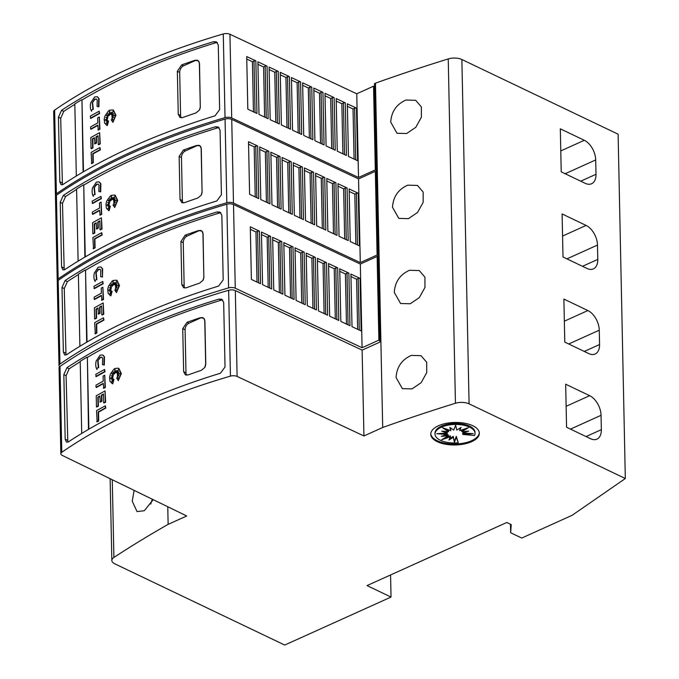 <?xml version="1.0" encoding="UTF-8"?>
<svg xmlns="http://www.w3.org/2000/svg" width="679" height="679" viewBox="0 0 679 679"><rect width="100%" height="100%" fill="white"/><g stroke="black" fill="none" stroke-linecap="round" stroke-linejoin="round"><path stroke-width="1.02" d="M137.633 410.074A539.864 250.288 -1.2 0 1 230.444 376.124A5.398 2.504 -1.2 0 1 237.115 376.438L363.927 435.969L382.693 427.498A1241.687 575.673 -1.2 0 1 455.439 403.258A10.796 5.008 -1.2 0 1 469.087 403.844L625.325 478.525L572.125 515.302L521.735 538.057L510.659 532.76L511.219 524.612L506.789 522.49L367.025 585.587L391.028 597.062L284.73 645.05L114.759 563.808A10.796 5.008 -1.2 0 1 111.84 560.472A10.796 5.008 -1.2 0 1 113.902 557.451A1241.687 575.673 -1.2 0 1 168.129 524.366L186.708 515.972L62.273 455.405A5.398 2.504 -1.2 0 1 60.847 453.759A5.398 2.504 -1.2 0 1 61.789 452.299A539.864 250.288 -1.2 0 1 137.633 410.074M625.325 478.525L618.111 134.196L461.873 59.514A10.796 5.008 178.8 0 0 448.233 58.929A1241.687 575.673 178.8 0 0 375.479 83.169L374.494 83.61L379.909 342.097L362.128 350.126L235.316 290.595A5.398 2.504 178.8 0 0 228.645 290.281A539.864 250.288 178.8 0 0 135.842 324.231A539.864 250.288 178.8 0 0 59.998 366.456A5.398 2.504 178.8 0 0 59.048 367.916L60.847 453.759M135.961 330.087A539.864 250.288 -1.2 0 1 218.884 299.108L221.77 299.235L223.671 302.469L225.021 367.025L220.437 373.229A539.864 250.288 178.8 0 0 137.514 404.217A539.864 250.288 178.8 0 0 68.477 441.834L66.5 442.139L65.184 439.186L63.834 374.63L66.924 367.712A539.864 250.288 -1.2 0 1 135.961 330.087M105.364 405.796L105.78 408.121A536.622 248.794 178.8 0 0 98.531 412.094L98.718 420.955A536.622 248.794 178.8 0 0 97.131 421.846L96.528 410.659A536.622 248.794 -1.2 0 1 105.364 405.796L105.406 407.943A536.622 248.794 178.8 0 0 98.158 411.924L98.345 420.785A536.622 248.794 178.8 0 0 96.758 421.667M115.158 370.759L114.929 373.374L113.198 371.863L113.868 373.942L111.509 372.975L113.045 375.241L111.322 375.81L112.807 376.607L110.168 378.492L112.706 377.66L111.458 379.357L113.121 378.738L111.517 382.099L113.979 379.272L112.366 383.643L110.006 381.352L109.591 377.278L110.388 374.129L113.953 369.13L115.048 368.434L118.604 368.205L120.981 373.323L118.333 380.613L116.593 377.948L119.139 378.585L117.161 376.658A536.622 248.794 -1.2 0 1 118.969 375.75L117.306 375.334L120.336 373.246L117.289 374.333L118.995 371.871L117.085 373.187L118.63 369.359L116.313 372.703L116.593 370.378L115.447 372.754L114.921 369.087L114.564 373.204M113.656 372.313L114.242 374.121L111.882 373.153L113.418 375.419L111.695 375.988L113.172 376.786L111.305 378.118M112.706 377.66L112.145 379.094M113.121 378.738L112.519 380.944M113.979 379.272L112.731 383.822L112.027 383.533M118.783 368.298L121.346 373.501L118.333 380.613M118.859 375.81L117.306 375.334M119.411 373.883L117.289 374.333M118.418 372.703L117.085 373.187M117.951 371.048L116.313 372.703M116.44 371.625L115.447 372.754M102.868 355.058L104.481 356.84L104.311 365.03L102.495 364.615L102.631 358.266L101.731 357.196L100.085 357.349L97.649 360.999L100.45 357.519L101.918 357.298M98.056 361.024L98.718 367.738M98.413 367.237L96.656 368.85L98.413 367.237M104.6 369.452L105.016 371.778A536.622 248.794 178.8 0 0 96.18 376.641L95.773 374.316A536.622 248.794 -1.2 0 1 104.6 369.452L104.651 371.6A536.622 248.794 178.8 0 0 95.815 376.472M104.727 375.224L105.347 387.446A536.622 248.794 178.8 0 0 103.726 388.32L103.259 383.321A536.622 248.794 178.8 0 0 96.045 387.31L95.994 385.163A536.622 248.794 -1.2 0 1 103.216 381.165L103.106 376.098A536.622 248.794 -1.2 0 1 104.727 375.224L104.973 387.268A536.622 248.794 178.8 0 0 103.361 388.142M103.267 383.694A536.622 248.794 178.8 0 0 96.41 387.488L96.045 387.31M103.488 394.329A536.622 248.794 178.8 0 0 101.791 395.263L101.918 401.255A536.622 248.794 178.8 0 0 100.314 402.138L99.821 395.967A536.622 248.794 178.8 0 0 97.844 397.062L98.031 405.949A536.622 248.794 178.8 0 0 96.452 406.84L96.223 395.798A536.622 248.794 -1.2 0 1 105.05 390.934L105.287 401.976A536.622 248.794 178.8 0 0 103.666 402.851L103.48 393.964A536.622 248.794 178.8 0 0 101.426 395.085L101.544 401.085A536.622 248.794 178.8 0 0 99.949 401.968M99.83 396.341A536.622 248.794 178.8 0 0 98.217 397.24L98.404 406.127A536.622 248.794 178.8 0 0 96.817 407.018L96.452 406.84M105.05 390.934L105.652 402.155A536.622 248.794 178.8 0 0 104.04 403.02L103.666 402.851M222.771 299.991L221.142 300.186A536.622 248.794 178.8 0 0 204.583 305.448A536.631 248.794 178.8 0 0 200.067 306.959A536.622 248.794 178.8 0 0 186.776 311.576A536.631 248.794 178.8 0 0 182.422 313.155A536.622 248.794 178.8 0 0 138.177 331.148A536.622 248.794 178.8 0 0 87.362 357.4L88.864 429.17M96.155 361.041L100.034 355.193L102.682 354.964L104.116 356.662L103.938 364.852L102.495 364.615M55.67 195.985A5.398 2.504 -1.2 0 1 55.432 195.272A5.398 2.504 -1.2 0 1 56.374 193.812A539.864 250.288 -1.2 0 1 132.218 151.587A539.864 250.288 -1.2 0 1 225.029 117.637A5.398 2.504 -1.2 0 1 231.7 117.951L358.512 177.482L375.309 169.903L376.31 170.378M375.309 169.903L373.552 86.208L356.764 93.795L229.943 34.264A5.398 2.504 178.8 0 0 223.281 33.95A539.864 250.288 178.8 0 0 130.47 67.9A539.864 250.288 178.8 0 0 54.626 110.125A5.398 2.504 178.8 0 0 53.675 111.577L55.432 195.272M130.572 72.678A539.864 250.288 -1.2 0 1 213.495 41.699L216.372 41.826L218.282 45.06L219.631 109.616L215.048 115.82A539.864 250.288 178.8 0 0 132.125 146.808A539.864 250.288 178.8 0 0 63.079 184.425L61.11 184.73L59.794 181.777L58.436 117.221L61.526 110.304A539.864 250.288 -1.2 0 1 130.572 72.678M99.957 147.547L100.373 149.872A536.622 248.794 178.8 0 0 93.116 153.853L93.303 162.714A536.622 248.794 178.8 0 0 91.724 163.597L91.122 152.41A536.622 248.794 -1.2 0 1 99.957 147.547L100 149.703A536.622 248.794 178.8 0 0 92.751 153.675L92.938 162.536A536.622 248.794 178.8 0 0 91.351 163.427M109.752 112.51L109.523 115.133L107.791 113.614L108.462 115.702L106.102 114.734L107.638 117L105.916 117.56L107.392 118.367L104.753 120.251L107.29 119.411L106.051 121.108L107.706 120.489L106.102 123.85L108.572 121.032L106.951 125.403L104.6 123.103L104.184 119.029L104.982 115.888L108.538 110.889L109.642 110.185L113.189 109.956L115.566 115.082L112.918 122.364L111.178 119.699L113.724 120.344L111.746 118.409A536.622 248.794 -1.2 0 1 113.563 117.501L111.899 117.085L114.929 114.997L111.874 116.084L113.588 113.622L111.679 114.946L113.223 111.11L110.906 114.454L111.186 112.128L110.032 114.505L109.506 110.838L109.149 114.955M108.25 114.064L108.827 115.871L106.467 114.904L108.003 117.178L106.28 117.739L107.766 118.545L105.899 119.869M107.29 119.411L106.73 120.854M107.706 120.489L107.104 122.704M108.572 121.032L107.324 125.573L106.62 125.284M113.376 110.049L115.939 115.252L112.918 122.364M113.452 117.56L111.899 117.085M113.996 115.634L111.874 116.084M113.011 114.454L111.679 114.946M112.536 112.799L110.906 114.454M111.033 113.376L110.032 114.505M97.462 96.817L99.075 98.591L98.896 106.781L97.08 106.365L97.216 100.017L96.325 98.956L94.67 99.1L92.242 102.758L95.043 99.278L96.511 99.058M92.641 102.784L93.303 109.489M92.998 108.988L91.249 110.609L92.998 108.988M99.193 111.203L99.609 113.537A536.622 248.794 178.8 0 0 90.774 118.401L90.358 116.067A536.622 248.794 -1.2 0 1 99.193 111.203L99.236 113.359A536.622 248.794 178.8 0 0 90.409 118.222M99.312 116.983L99.932 129.197A536.622 248.794 178.8 0 0 98.319 130.071L97.844 125.072A536.622 248.794 178.8 0 0 90.63 129.069L90.587 126.914A536.622 248.794 -1.2 0 1 97.801 122.924L97.7 117.849A536.622 248.794 -1.2 0 1 99.312 116.983L99.567 129.018A536.622 248.794 178.8 0 0 97.946 129.893M97.852 125.445A536.622 248.794 178.8 0 0 91.003 129.239L90.63 129.069M98.082 136.089A536.622 248.794 178.8 0 0 96.384 137.014L96.511 143.014A536.622 248.794 178.8 0 0 94.907 143.897L94.415 137.718A536.622 248.794 178.8 0 0 92.437 138.813L92.624 147.699A536.622 248.794 178.8 0 0 91.045 148.591L90.808 137.557A536.622 248.794 -1.2 0 1 99.643 132.685L99.872 143.727A536.622 248.794 178.8 0 0 98.26 144.602L98.073 135.715A536.622 248.794 178.8 0 0 96.011 136.835L96.138 142.836A536.622 248.794 178.8 0 0 94.542 143.719M94.423 138.092A536.622 248.794 178.8 0 0 92.811 138.991L92.998 147.878A536.622 248.794 178.8 0 0 91.41 148.769L91.045 148.591M99.643 132.685L100.246 143.906A536.622 248.794 178.8 0 0 98.625 144.78L98.26 144.602M217.373 42.582L215.752 42.777A536.622 248.794 178.8 0 0 199.185 48.039A536.631 248.794 178.8 0 0 194.678 49.542A536.622 248.794 178.8 0 0 181.386 54.167A536.631 248.794 178.8 0 0 177.032 55.746A536.622 248.794 178.8 0 0 132.787 73.739A536.622 248.794 178.8 0 0 81.972 99.991L83.475 171.762M90.748 102.792L94.627 96.944L97.275 96.715L98.71 98.413L98.531 106.603L97.08 106.365M57.452 281.106A5.398 2.504 -1.2 0 1 57.214 280.402A5.398 2.504 -1.2 0 1 58.165 278.942A539.864 250.288 -1.2 0 1 134.009 236.716A539.864 250.288 -1.2 0 1 226.811 202.766A5.398 2.504 -1.2 0 1 233.483 203.08L360.294 262.612L377.091 255.024L378.093 255.508M377.091 255.024L375.343 171.337L358.546 178.917L231.734 119.385A5.398 2.504 178.8 0 0 225.063 119.08A539.864 250.288 178.8 0 0 132.252 153.021A539.864 250.288 178.8 0 0 56.408 195.246A5.398 2.504 178.8 0 0 55.457 196.706L57.214 280.402M132.354 157.808A539.864 250.288 -1.2 0 1 215.277 126.82L218.154 126.948L220.064 130.181L221.413 194.746L216.83 200.95A539.864 250.288 178.8 0 0 133.907 231.929A539.864 250.288 178.8 0 0 64.87 269.555L62.892 269.86L61.577 266.906L60.219 202.342L63.317 195.425A539.864 250.288 -1.2 0 1 132.354 157.808M101.74 232.676L102.156 235.002A536.622 248.794 178.8 0 0 94.899 238.974L95.085 247.835A536.622 248.794 178.8 0 0 93.507 248.726L92.904 237.54A536.622 248.794 -1.2 0 1 101.74 232.676L101.782 234.824A536.622 248.794 178.8 0 0 94.534 238.796L94.721 247.657A536.622 248.794 178.8 0 0 93.133 248.548M111.534 197.64L111.305 200.254L109.574 198.743L110.244 200.823L107.885 199.855L109.421 202.121L107.698 202.69L109.175 203.488L106.535 205.372L109.073 204.54L107.834 206.229L109.497 205.618L107.893 208.971L110.354 206.153L108.733 210.524L106.382 208.232L105.966 204.158L106.764 201.009L110.321 196.01L111.424 195.314L114.972 195.077L117.348 200.203L114.7 207.494L112.96 204.829L115.506 205.465L113.529 203.539A536.622 248.794 -1.2 0 1 115.345 202.631L113.682 202.215L116.712 200.127L113.656 201.213L115.371 198.752L113.461 200.067L115.006 196.231L112.689 199.584L112.969 197.258L111.814 199.634L111.288 195.959L110.94 200.084M110.032 199.193L110.609 201.001L108.25 200.033L109.786 202.3L108.063 202.868L109.548 203.666L107.681 204.999M109.073 204.54L108.521 205.975M109.497 205.618L108.886 207.825M110.354 206.153L109.107 210.702L108.402 210.414M115.158 195.179L117.722 200.381L114.7 207.494M115.235 202.681L113.682 202.215M115.778 200.763L113.656 201.213M114.793 199.575L113.461 200.067M114.318 197.928L112.689 199.584M112.816 198.506L111.814 199.634M99.244 181.938L100.857 183.72L100.679 191.902L98.862 191.495L98.998 185.138L98.107 184.077L96.452 184.221L94.025 187.879L96.825 184.399L98.294 184.179M94.423 187.905L95.085 194.61M94.78 194.118L93.031 195.73L94.78 194.118M100.976 196.333L101.392 198.658A536.622 248.794 178.8 0 0 92.556 203.522L92.14 201.196A536.622 248.794 -1.2 0 1 100.976 196.333L101.018 198.48A536.622 248.794 178.8 0 0 92.191 203.344M101.095 202.104L101.723 214.326A536.622 248.794 178.8 0 0 100.102 215.192L99.635 210.201A536.622 248.794 178.8 0 0 92.412 214.191L92.369 212.043A536.622 248.794 -1.2 0 1 99.584 208.046L99.482 202.979A536.622 248.794 -1.2 0 1 101.095 202.104L101.349 214.148A536.622 248.794 178.8 0 0 99.728 215.022M99.635 210.575A536.622 248.794 178.8 0 0 92.785 214.369L92.412 214.191M99.864 221.21A536.622 248.794 178.8 0 0 98.166 222.135L98.294 228.136A536.622 248.794 178.8 0 0 96.69 229.018L96.197 222.839A536.622 248.794 178.8 0 0 94.22 223.943L94.406 232.829A536.622 248.794 178.8 0 0 92.828 233.72L92.59 222.678A536.622 248.794 -1.2 0 1 101.426 217.815L101.655 228.857A536.622 248.794 178.8 0 0 100.042 229.731L99.855 220.836A536.622 248.794 178.8 0 0 97.793 221.965L97.92 227.966A536.622 248.794 178.8 0 0 96.325 228.84M96.206 223.221A536.622 248.794 178.8 0 0 94.593 224.121L94.78 233.007A536.622 248.794 178.8 0 0 93.193 233.899L92.828 233.72M101.426 217.815L102.028 229.027A536.622 248.794 178.8 0 0 100.407 229.901L100.042 229.731M219.156 127.703L217.535 127.898A536.622 248.794 178.8 0 0 200.967 133.169A536.631 248.794 178.8 0 0 196.46 134.671A536.622 248.794 178.8 0 0 183.169 139.297A536.631 248.794 178.8 0 0 178.815 140.867A536.622 248.794 178.8 0 0 134.569 158.861A536.622 248.794 178.8 0 0 83.755 185.112L85.257 256.883M92.531 187.922L96.41 182.074L99.058 181.845L100.492 183.542L100.314 191.733L98.862 191.495M59.676 366.702A5.398 2.504 -1.2 0 1 58.997 365.523A5.398 2.504 -1.2 0 1 59.947 364.071A539.864 250.288 -1.2 0 1 135.792 321.838A539.864 250.288 -1.2 0 1 228.594 287.896A5.398 2.504 -1.2 0 1 235.265 288.202L362.077 347.733L378.874 340.154L379.875 340.629M378.874 340.154L377.125 256.458L360.328 264.046L233.517 204.515A5.398 2.504 178.8 0 0 226.845 204.201A539.864 250.288 178.8 0 0 134.035 238.151A539.864 250.288 178.8 0 0 58.19 280.376A5.398 2.504 178.8 0 0 57.248 281.836L58.997 365.523M134.136 242.929A539.864 250.288 -1.2 0 1 217.059 211.95L219.937 212.077L221.846 215.311L223.196 279.867L218.613 286.071A539.864 250.288 178.8 0 0 135.69 317.059A539.864 250.288 178.8 0 0 66.652 354.676L64.675 354.981L63.359 352.028L62.01 287.472L65.099 280.554A539.864 250.288 -1.2 0 1 134.136 242.929M103.522 317.797L103.938 320.123A536.622 248.794 178.8 0 0 96.681 324.104L96.868 332.965A536.622 248.794 178.8 0 0 95.289 333.856L94.687 322.661A536.622 248.794 -1.2 0 1 103.522 317.797L103.564 319.953A536.622 248.794 178.8 0 0 96.316 323.925L96.503 332.786A536.622 248.794 178.8 0 0 94.916 333.678M113.317 282.761L113.087 285.384L111.356 283.864L112.027 285.952L109.667 284.985L111.203 287.251L109.48 287.811L110.966 288.617L108.317 290.502L110.855 289.661L109.616 291.359L111.28 290.739L109.675 294.1L112.137 291.283L110.524 295.654L108.165 293.362L107.749 289.279L108.547 286.139L112.103 281.14L113.206 280.435L116.754 280.206L119.131 285.333L116.482 292.615L114.743 289.95L117.289 290.595L115.32 288.66A536.622 248.794 -1.2 0 1 117.127 287.752L115.464 287.336L118.494 285.248L115.447 286.334L117.153 283.873L115.243 285.197L116.788 281.361L114.471 284.705L114.751 282.379L113.597 284.756L113.07 281.089L112.722 285.205M111.814 284.314L112.4 286.122L110.032 285.155L111.568 287.429L109.854 287.989L111.331 288.796L109.463 290.12M110.855 289.661L110.304 291.104M111.28 290.739L110.669 292.955M112.137 291.283L110.889 295.832L110.185 295.535M116.941 280.3L119.504 285.503L116.482 292.615M117.017 287.811L115.464 287.336M117.569 285.884L115.447 286.334M116.576 284.705L115.243 285.197M116.101 283.05L114.471 284.705M114.598 283.627L113.597 284.756M101.027 267.068L102.639 268.842L102.461 277.032M94.313 273.043L98.192 267.195L100.84 266.966L102.274 268.672L102.47 277.032L100.645 276.616L100.781 270.267L99.889 269.207L98.234 269.351L95.807 273.009L98.608 269.529L100.076 269.308M96.206 273.034L96.876 279.74M96.562 279.239L94.814 280.86L96.562 279.239M102.758 281.454L103.174 283.788A536.622 248.794 178.8 0 0 94.339 288.651L93.923 286.317A536.622 248.794 -1.2 0 1 102.758 281.454L102.809 283.61A536.622 248.794 178.8 0 0 93.974 288.473M102.877 287.234L103.505 299.447A536.622 248.794 178.8 0 0 101.884 300.322L101.417 295.323A536.622 248.794 178.8 0 0 94.194 299.32L94.152 297.164A536.622 248.794 -1.2 0 1 101.366 293.175L101.264 288.1A536.622 248.794 -1.2 0 1 102.877 287.234L103.132 299.269A536.622 248.794 178.8 0 0 101.519 300.143M101.426 295.696A536.622 248.794 178.8 0 0 94.568 299.49L94.194 299.32M101.646 306.339A536.622 248.794 178.8 0 0 99.949 307.264L100.076 313.265A536.622 248.794 178.8 0 0 98.472 314.148L97.98 307.969A536.622 248.794 178.8 0 0 96.002 309.064L96.189 317.95A536.622 248.794 178.8 0 0 94.61 318.841L94.373 307.808A536.622 248.794 -1.2 0 1 103.208 302.944L103.437 313.978A536.622 248.794 178.8 0 0 101.825 314.852L101.638 305.966A536.622 248.794 178.8 0 0 99.575 307.086L99.703 313.087A536.622 248.794 178.8 0 0 98.107 313.97M97.988 308.342A536.622 248.794 178.8 0 0 96.376 309.242L96.562 318.128A536.622 248.794 178.8 0 0 94.975 319.02L94.61 318.841M103.208 302.944L103.811 314.156A536.622 248.794 178.8 0 0 102.19 315.031L101.825 314.852M220.938 212.833L219.317 213.028A536.622 248.794 178.8 0 0 202.758 218.29A536.631 248.794 178.8 0 0 198.243 219.801A536.622 248.794 178.8 0 0 184.951 224.418A536.631 248.794 178.8 0 0 180.597 225.997A536.622 248.794 178.8 0 0 136.352 243.99A536.622 248.794 178.8 0 0 85.537 270.242L87.039 342.012M405.974 100.034L415.692 100.305L421.362 106.926L421.396 117.212L415.794 127.312L406.679 133.508L397.028 133.271L390.714 122.118C391.435 111.568 396.519 104.21 405.974 100.034M407.756 185.155L417.475 185.435L423.144 192.047L423.178 202.342L417.577 212.434L408.461 218.638L398.819 218.4L392.496 207.239C393.217 196.698 398.301 189.339 407.756 185.155M409.539 270.284L419.257 270.556L424.927 277.176L424.961 287.472L419.359 297.563L410.243 303.759L400.602 303.521L394.278 292.369C395 281.827 400.084 274.46 409.539 270.284M411.321 355.406L421.039 355.686L426.709 362.306L426.743 372.593L421.141 382.684L412.026 388.889L402.384 388.651L396.061 377.49C396.782 366.949 401.866 359.59 411.321 355.406M153.182 499.651L144.338 510.701L137.056 511.593L132.235 501.153L134.102 490.365M479.298 432.735A24.291 11.263 -1.2 0 1 471.642 440.705A24.291 11.263 -1.2 0 1 445.95 443.362A24.291 11.263 -1.2 0 1 430.766 433.754M438.422 425.775A24.291 11.263 -1.2 0 1 464.589 423.204A24.291 11.263 -1.2 0 1 479.332 433.21A24.291 11.263 -1.2 0 1 471.659 441.664A24.291 11.263 -1.2 0 1 445.5 444.236A24.291 11.263 -1.2 0 1 430.749 434.229A24.291 11.263 -1.2 0 1 438.422 425.775M441.342 427.176A20.005 9.277 -1.2 0 1 462.883 425.054A20.005 9.277 -1.2 0 1 475.028 433.295A20.005 9.277 -1.2 0 1 474.511 435.494L462.747 434.416L473.288 433.686L462.849 432.981L468.739 431.089L461.754 431.657L468.357 427.694L459.641 430.647L461.066 427.422L456.823 430.104L455.609 425.232L453.725 430.104L449.846 427.439L450.831 430.664L442.521 427.736L448.573 431.683L441.664 431.131L447.3 433.007L436.758 433.745L447.198 434.441L441.308 436.342L448.293 435.774L441.69 439.729L450.406 436.784L448.98 440.009L453.224 437.327L454.438 442.199L456.322 437.318L458.3 442.81A20.005 9.277 -1.2 0 1 435.018 434.136A20.005 9.277 -1.2 0 1 441.342 427.176M435.018 434.136L435.001 433.177A20.005 9.277 -1.2 0 1 441.316 426.217A20.005 9.277 -1.2 0 1 462.866 424.095A20.005 9.277 -1.2 0 1 475.003 432.336L475.028 433.295M466.295 433.21L462.73 433.465L462.747 434.416M464.725 431.42L462.832 432.031L462.849 432.981M464.657 428.95L461.737 430.698L461.754 431.657M460.447 427.804L459.641 430.647M450.194 427.677L450.831 430.664M445.67 428.848L448.556 430.724L448.573 431.683M445.407 431.428L447.274 432.048L447.3 433.007M443.735 433.253L447.181 433.491L447.198 434.441M445.297 435.052L448.267 434.815L448.293 435.774M445.365 437.522L450.389 435.825L450.406 436.784M449.574 438.659L453.207 436.368L453.224 437.327M453.207 436.368L454.438 442.199M454.421 441.24L456.305 436.368L456.322 437.318M456.305 436.368L458.3 442.81M390.569 574.96L391.028 597.062M589.669 395.679A16.194 9.718 -114.3 0 1 601.051 415.319L601.348 429.663A16.194 9.718 -114.3 0 1 596.934 439.126A16.194 9.718 -114.3 0 1 590.569 438.719L566.566 427.244L565.666 384.204L589.669 395.679L566.133 406.305M587.887 310.549A16.194 9.718 -114.3 0 1 599.268 330.189L599.565 344.542A16.194 9.718 -114.3 0 1 595.152 354.005A16.194 9.718 -114.3 0 1 588.786 353.589L564.784 342.114L563.884 299.074L587.887 310.549L564.351 321.175M586.104 225.42A16.194 9.718 -114.3 0 1 597.486 245.068L597.783 259.412A16.194 9.718 -114.3 0 1 593.37 268.876A16.194 9.718 -114.3 0 1 587.004 268.468L563.001 256.993L562.102 213.953L586.104 225.42L562.56 236.054M584.322 140.298A16.194 9.718 -114.3 0 1 595.695 159.938L596.001 174.291A16.194 9.718 -114.3 0 1 591.587 183.754A16.194 9.718 -114.3 0 1 585.222 183.338L561.219 171.863L560.319 128.823L584.322 140.298L560.778 150.925M150.806 504.056A18.893 12.324 115.5 0 1 152.376 499.26M83.093 171.982L81.972 99.991M76.328 176.022L74.817 103.887A539.864 250.288 -1.2 0 1 81.582 99.805M74.826 104.311A536.622 248.794 178.8 0 0 63.792 111.381L60.703 118.299L62.426 184.756M84.875 257.112L83.755 185.112M78.11 261.152L76.6 189.008A539.864 250.288 -1.2 0 1 83.364 184.926M76.608 189.441A536.622 248.794 178.8 0 0 65.574 196.503L62.485 203.428L64.208 269.886M86.657 342.233L85.537 270.242M79.893 346.273L78.382 274.138A539.864 250.288 -1.2 0 1 85.147 270.055M78.391 274.562A536.622 248.794 178.8 0 0 67.357 281.632L64.267 288.55L65.99 355.007M203.98 276.879L202.979 280.317L199.575 283.16A536.622 248.794 178.8 0 0 186.275 287.786L183.593 287.752L181.819 284.577L180.92 241.537L185.18 235.18A536.622 248.794 -1.2 0 1 198.472 230.554L201.943 231.106L203.08 233.839L203.844 276.811A5.398 3.522 115.5 0 1 202.979 280.317M201.943 231.098A5.398 3.522 115.5 0 1 202.945 233.771L203.844 276.811M184.866 288.04A5.398 3.522 115.5 0 1 184.162 285.698L183.254 242.658A5.398 3.522 115.5 0 1 187.09 236.097L198.905 230.767A5.398 3.522 115.5 0 1 201.264 230.648M102.096 276.854L100.645 276.616M95.213 281.496C93.812 279.366 93.532 276.489 94.356 272.856M95.841 272.856L96.503 279.57M360.057 278.356L361.16 330.962L352.011 326.675L350.907 274.07L360.057 278.356A1.621 0.747 -1.2 0 0 358.181 278.509L356.602 279.222L350.967 276.574M348.87 273.111L349.974 325.716L340.833 321.422L339.729 268.816L348.87 273.111A1.621 0.747 -1.2 0 0 347.003 273.255L345.416 273.968L339.78 271.328M337.692 267.865L338.796 320.471L329.646 316.176L328.551 263.571L337.692 267.865A1.621 0.747 -1.2 0 0 335.825 268.01L334.238 268.723L328.602 266.075M326.514 262.612L327.618 315.217L318.468 310.923L317.365 258.317L326.514 262.612A1.621 0.747 -1.2 0 0 324.638 262.756L323.06 263.477L317.416 260.829M315.328 257.366L316.431 309.972L307.29 305.677L306.187 253.072L315.328 257.366A1.621 0.747 -1.2 0 0 313.46 257.511L311.873 258.224L306.237 255.576M304.15 252.113L305.253 304.718L296.103 300.424L295 247.818L304.15 252.113A1.621 0.747 -1.2 0 0 302.282 252.257L300.695 252.978L295.059 250.33M292.972 246.867L294.066 299.473L284.925 295.178L283.822 242.573L292.972 246.867A1.621 0.747 -1.2 0 0 291.096 247.012L289.509 247.725L283.873 245.085M281.785 241.614L282.888 294.219L273.747 289.933L272.644 237.327L281.785 241.614A1.621 0.747 -1.2 0 0 279.918 241.766L278.331 242.479L272.695 239.831M270.607 236.368L271.71 288.974L262.561 284.679L261.457 232.074L270.607 236.368A1.621 0.747 -1.2 0 0 268.731 236.513L267.153 237.226L261.517 234.586M259.42 231.123L260.524 283.729L251.383 279.434L250.279 226.828L259.42 231.123A1.621 0.747 -1.2 0 0 257.553 231.267L255.966 231.98L250.33 229.332M356.602 279.222L357.646 329.315M345.416 273.968L346.468 324.07M334.238 268.723L335.29 318.824M323.06 263.477L324.104 313.571M311.873 258.224L312.926 308.325M300.695 252.978L301.739 303.072M289.509 247.725L290.561 297.826M278.331 242.479L279.383 292.573M267.153 237.226L268.197 287.327M255.966 231.98L257.018 282.082M360.328 264.046L362.077 347.733M377.125 256.458L378.127 256.942M202.198 191.75L201.196 195.196L197.793 198.039A536.622 248.794 178.8 0 0 184.493 202.656L181.811 202.622L180.037 199.456L179.137 156.416L183.389 150.051A536.622 248.794 -1.2 0 1 196.689 145.433L200.161 145.977L201.298 148.709L202.062 191.682A5.398 3.522 115.5 0 1 201.196 195.196M200.161 145.977A5.398 3.522 115.5 0 1 201.154 148.642L202.062 191.682M183.084 202.911A5.398 3.522 115.5 0 1 182.371 200.568L181.471 157.528A5.398 3.522 115.5 0 1 185.308 150.967L197.122 145.637A5.398 3.522 115.5 0 1 199.482 145.518M93.422 196.375C92.03 194.245 91.75 191.359 92.573 187.727M94.058 187.727L94.721 194.44M358.274 193.235L359.378 245.84L350.228 241.546L349.125 188.94L358.274 193.235A1.621 0.747 -1.2 0 0 356.399 193.379L354.82 194.092L349.176 191.453M347.088 187.981L348.191 240.587L339.05 236.3L337.947 183.695L347.088 187.981A1.621 0.747 -1.2 0 0 345.221 188.134L343.633 188.847L337.998 186.199M335.91 182.736L337.013 235.341L327.864 231.047L326.769 178.441L335.91 182.736A1.621 0.747 -1.2 0 0 334.043 182.88L332.455 183.593L326.82 180.953M324.732 177.491L325.827 230.096L316.686 225.801L315.582 173.196L324.732 177.491A1.621 0.747 -1.2 0 0 322.856 177.635L321.269 178.348L315.633 175.7M313.545 172.237L314.649 224.842L305.508 220.548L304.404 167.942L313.545 172.237A1.621 0.747 -1.2 0 0 311.678 172.381L310.091 173.103L304.455 170.454M302.367 166.992L303.471 219.597L294.321 215.302L293.218 162.697L302.367 166.992A1.621 0.747 -1.2 0 0 300.491 167.136L298.913 167.849L293.277 165.201M291.189 161.738L292.284 214.343L283.143 210.057L282.04 157.443L291.189 161.738A1.621 0.747 -1.2 0 0 289.313 161.882L287.726 162.604L282.091 159.955M280.003 156.493L281.106 209.098L271.956 204.803L270.862 152.198L280.003 156.493A1.621 0.747 -1.2 0 0 278.135 156.637L276.548 157.35L270.913 154.71M268.825 151.239L269.928 203.844L260.778 199.558L259.675 146.953L268.825 151.239A1.621 0.747 -1.2 0 0 266.949 151.392L265.37 152.104L259.726 149.456M257.638 145.993L258.741 198.599L249.6 194.304L248.497 141.699L257.638 145.993A1.621 0.747 -1.2 0 0 255.771 146.138L254.184 146.851L248.548 144.211M354.82 194.092L355.864 244.194M343.633 188.847L344.686 238.94M332.455 183.593L333.499 233.695M321.269 178.348L322.321 228.45M310.091 173.103L311.143 223.196M298.913 167.849L299.957 217.951M287.726 162.604L288.779 212.697M276.548 157.35L277.601 207.451M265.37 152.104L266.414 202.198M254.184 146.851L255.236 196.952M358.546 178.917L360.294 262.612M375.343 171.337L376.344 171.812M200.415 106.628L199.414 110.066L196.01 112.909A536.622 248.794 178.8 0 0 182.71 117.535L180.02 117.501L178.254 114.327L177.355 71.287L181.607 64.929A536.622 248.794 -1.2 0 1 194.907 60.304L198.378 60.847L199.516 63.588L200.28 106.561A5.398 3.522 115.5 0 1 199.414 110.066M198.378 60.847A5.398 3.522 115.5 0 1 199.371 63.52L200.28 106.561M181.301 117.781A5.398 3.522 115.5 0 1 180.589 115.447L179.689 72.407A5.398 3.522 115.5 0 1 183.525 65.846L195.34 60.516A5.398 3.522 115.5 0 1 197.699 60.397M91.64 111.246C90.248 109.115 89.968 106.238 90.791 102.605M92.276 102.605L92.938 109.311M356.492 108.105L357.587 160.711L348.446 156.425L347.342 103.819L356.492 108.105A1.621 0.747 -1.2 0 0 354.616 108.25L353.029 108.971L347.393 106.323M345.305 102.86L346.409 155.466L337.268 151.171L336.164 98.565L345.305 102.86A1.621 0.747 -1.2 0 0 343.438 103.004L341.851 103.717L336.215 101.078M334.127 97.606L335.231 150.22L326.081 145.926L324.978 93.32L334.127 97.606A1.621 0.747 -1.2 0 0 332.26 97.759L330.673 98.472L325.037 95.824M322.949 92.361L324.044 144.966L314.903 140.672L313.8 88.066L322.949 92.361A1.621 0.747 -1.2 0 0 321.074 92.505L319.486 93.227L313.851 90.579M311.763 87.116L312.866 139.721L303.725 135.427L302.622 82.821L311.763 87.116A1.621 0.747 -1.2 0 0 309.896 87.26L308.308 87.973L302.673 85.325M300.585 81.862L301.688 134.467L292.539 130.173L291.435 77.567L300.585 81.862A1.621 0.747 -1.2 0 0 298.709 82.006L297.13 82.728L291.495 80.08M289.398 76.617L290.502 129.222L281.361 124.928L280.257 72.322L289.398 76.617A1.621 0.747 -1.2 0 0 287.531 76.761L285.944 77.474L280.308 74.826M278.22 71.363L279.324 123.968L270.174 119.682L269.079 67.077L278.22 71.363A1.621 0.747 -1.2 0 0 276.353 71.507L274.766 72.229L269.13 69.581M267.042 66.118L268.146 118.723L258.996 114.428L257.893 61.823L267.042 66.118A1.621 0.747 -1.2 0 0 265.166 66.262L263.579 66.975L257.944 64.335M255.856 60.872L256.959 113.478L247.818 109.183L246.715 56.578L255.856 60.872A1.621 0.747 -1.2 0 0 253.988 61.017L252.401 61.73L246.766 59.081M353.029 108.971L354.082 159.064M341.851 103.717L342.903 153.819M330.673 98.472L331.717 148.565M319.486 93.227L320.539 143.32M308.308 87.973L309.361 138.075M297.13 82.728L298.174 132.821M285.944 77.474L286.996 127.576M274.766 72.229L275.818 122.322M263.579 66.975L264.632 117.077M252.401 61.73L253.454 111.823M356.764 93.795L358.512 177.482M373.552 86.208L374.562 86.691M97.055 369.495C95.654 367.364 95.374 364.479 96.197 360.846M97.683 360.855L98.345 367.56M186.691 375.173A5.398 3.522 115.5 0 1 185.987 372.83L185.078 329.79L182.744 328.67L183.644 371.719L185.418 374.884L188.1 374.918A536.622 248.794 178.8 0 1 201.4 370.301L204.803 367.449L205.669 363.944A5.398 3.522 115.5 0 1 204.803 367.449M182.744 328.67L187.005 322.313A536.622 248.794 -1.2 0 1 200.297 317.696L203.768 318.239L204.905 320.972L205.805 364.012M203.768 318.239A5.398 3.522 115.5 0 1 204.769 320.904L205.669 363.944M185.078 329.79A5.398 3.522 115.5 0 1 188.915 323.229L200.729 317.899A5.398 3.522 115.5 0 1 203.089 317.78M88.482 429.391L87.362 357.4M81.718 433.431L80.207 361.296A539.864 250.288 -1.2 0 1 86.971 357.213M80.215 361.72A536.622 248.794 178.8 0 0 69.182 368.79L66.092 375.708L67.824 442.165M362.128 350.126L363.927 435.969M375.479 83.169L382.693 427.498M510.481 524.256L510.659 532.76M167.764 506.746L168.129 524.366M228.645 290.281L230.444 376.124M223.281 33.95L225.029 117.637M225.063 119.08L226.811 202.766M226.845 204.201L228.594 287.896M570.487 429.111L601.051 415.319M586.07 436.563L601.348 429.663M568.705 343.99L599.268 330.189M584.288 351.433L599.565 344.542M566.923 258.86L597.486 245.068M582.497 266.312L597.783 259.412M565.14 173.739L595.695 159.938M580.715 181.183L596.001 174.291M215.752 42.777L213.495 41.699M63.792 111.381L61.526 110.304M217.535 127.898L215.277 126.82M65.574 196.503L63.317 195.425M219.317 213.028L217.059 211.95M67.357 281.632L65.099 280.554M184.162 285.698L181.819 284.577M183.254 242.658L180.92 241.537M187.09 236.097L185.18 235.18M198.905 230.767L198.472 230.554M358.181 278.509L359.267 330.079M347.003 273.255L348.081 324.825M335.825 268.01L336.903 319.58M324.638 262.756L325.725 314.326M313.46 257.511L314.538 309.081M302.282 252.257L303.36 303.836M291.096 247.012L292.174 298.582M279.918 241.766L280.996 293.336M268.731 236.513L269.818 288.083M257.553 231.267L258.631 282.837M233.517 204.515L235.265 288.202M65.617 353.114L63.359 352.028M64.267 288.55L62.01 287.472M58.19 280.376L59.947 364.071M182.371 200.568L180.037 199.456M181.471 157.528L179.137 156.416M185.308 150.967L183.389 150.051M197.122 145.637L196.689 145.433M356.399 193.379L357.485 244.949M345.221 188.134L346.298 239.704M334.043 182.88L335.12 234.45M322.856 177.635L323.934 229.205M311.678 172.381L312.756 223.96M300.491 167.136L301.578 218.706M289.313 161.882L290.391 213.461M278.135 156.637L279.213 208.207M266.949 151.392L268.035 202.962M255.771 146.138L256.849 197.708M231.734 119.385L233.483 203.08M63.834 267.984L61.577 266.906M62.485 203.428L60.219 202.342M56.408 195.246L58.165 278.942M180.589 115.447L178.254 114.327M179.689 72.407L177.355 71.287M183.525 65.846L181.607 64.929M195.34 60.516L194.907 60.304M354.616 108.25L355.703 159.828M343.438 103.004L344.516 154.574M332.26 97.759L333.338 149.329M321.074 92.505L322.152 144.075M309.896 87.26L310.974 138.83M298.709 82.006L299.795 133.585M287.531 76.761L288.609 128.331M276.353 71.507L277.431 123.086M265.166 66.262L266.253 117.832M253.988 61.017L255.066 112.587M229.943 34.264L231.7 117.951M62.052 182.863L59.794 181.777M60.703 118.299L58.436 117.221M54.626 110.125L56.374 193.812M185.987 372.83L183.644 371.719M188.915 323.229L187.005 322.313M200.729 317.899L200.297 317.696M67.45 440.272L65.184 439.186M66.092 375.708L63.834 374.63M69.182 368.79L66.924 367.712M221.142 300.186L218.884 299.108M59.998 366.456L61.789 452.299M235.316 290.595L237.115 376.438M448.233 58.929L455.439 403.258M461.873 59.514L469.087 403.844M112.273 479.739L113.902 557.451M110.125 478.695L111.84 560.472"/></g></svg>
